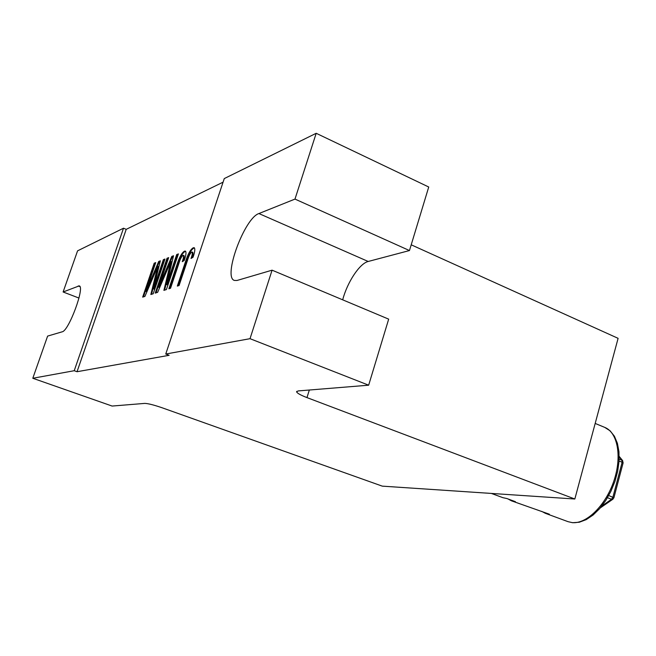 <?xml version="1.0" encoding="UTF-8"?>
<svg xmlns="http://www.w3.org/2000/svg" width="656" height="656" viewBox="0 0 656 656"><rect width="100%" height="100%" fill="white"/><g stroke="black" fill="none" stroke-linecap="round" stroke-linejoin="round"><path stroke-width="0.98" d="M176.71 254.544L178.416 253.888L166.403 289.567L163.893 290.37L170.855 261.416L157.637 292.355L155.242 293.117L167.026 258.259L168.666 257.628L158.67 287.205L171.79 256.43L173.537 255.758L166.583 284.606L176.71 254.544L178.219 254.462M193.217 247.796L194.209 247.714C195.291 248.804 194.898 251.978 193.036 257.234L191.019 258.48C192.208 255.2 192.577 253.044 192.11 252.019L191.732 252.043C190.125 253.421 188.723 256.184 187.526 260.317L179.08 285.532L177.317 286.098L185.632 261.293C187.952 253.954 190.486 249.452 193.217 247.796L194.488 247.927M316.192 133.291L294.987 199.088L409.467 250.551L428.729 187.009L316.192 133.291L224.27 178.58L165.747 354.035L169.125 355.306L77.039 371.722L126.223 229.338L123.508 228.214L77.572 250.846L63.115 291.986L79.212 285.877C85.206 286.615 68.757 331.05 62.181 331.813L47.617 336.093L32.8 378.266L74.226 370.714L123.508 228.214M223.073 182.171L126.223 229.338M184.467 251.166L185.402 251.092C186.452 252.15 186.05 255.274 184.213 260.465L182.261 261.678C183.434 258.439 183.803 256.324 183.352 255.315L182.999 255.34C181.441 256.685 180.064 259.399 178.883 263.458L170.552 288.246L168.854 288.788L177.054 264.409C179.342 257.193 181.819 252.773 184.467 251.166L185.673 251.297M163.352 259.669L164.959 259.054L153.217 293.765L150.847 294.519L157.76 266.32L144.927 296.405L142.664 297.127L154.193 263.187L155.734 262.597L145.968 291.379L158.695 261.457L160.351 260.826L153.447 288.919L163.352 259.669L164.771 259.612M32.8 378.266L112.119 406.056L144.738 403.399C148.018 403.481 153.693 404.9 161.77 407.655L382.276 486.137L574.828 499.011L618.1 338.332L411.205 244.811M63.115 291.986L78.958 298.054M165.747 354.035L250.018 338.685L272.084 270.174L237.029 280.473L234.372 280.432C222.687 277.267 244.475 218.022 258.899 213.553L294.987 199.088M250.018 338.685L368.656 385.195L388.68 319.144L272.084 270.174M77.039 371.722L74.226 370.714M574.828 499.011L306.967 397.602C300.637 395.15 297.176 393.223 296.602 391.829L298.16 390.927L368.656 385.195M342.686 299.825C347.286 282.219 359.66 263.417 368.205 261.473L409.467 250.551M191.929 257.915C192.954 254.987 193.225 253.109 192.749 252.289L192.11 252.019M178.137 285.836L186.271 261.555C188.592 254.216 191.126 249.715 193.864 248.058M183.163 261.121C184.172 258.226 184.451 256.381 183.992 255.578L183.352 255.315M169.658 288.533L177.686 264.663C179.974 257.447 182.45 253.036 185.099 251.428M164.64 290.132L171.478 261.67L170.855 261.416M156.03 292.871L167.641 258.513L167.026 258.259M167.641 258.513L168.477 258.193M171.79 256.43L172.413 256.685L159.293 287.451L158.67 287.205M172.413 256.685L173.405 256.299M177.333 254.799L167.214 284.86L166.583 284.606M151.577 294.29L158.367 266.566L157.76 266.32M143.434 296.881L154.791 263.433L154.193 263.187M154.791 263.433L155.554 263.138M158.695 261.457L159.301 261.703L146.575 291.617L145.968 291.379M159.301 261.703L160.22 261.35M163.959 259.924L154.062 289.165L153.447 288.919M491.377 493.427L502.914 497.683L506.809 498.511L515.436 501.692L511.516 500.848L549.384 514.206L545.349 513.312L541.7 511.368M511.516 500.848L507.998 498.945M619.157 458.962L622.667 460.643M612.958 499.159L611.556 499.282L607.489 497.715M309.329 390.017L306.967 397.602M78.212 285.942L79.909 286.598M258.899 213.553L368.205 261.473M186.271 261.555L185.632 261.293M177.686 264.663L177.054 264.409M170.273 266.639L169.65 266.385M157.161 271.404L156.554 271.166M604.734 427.384L610.146 430.853L614.426 436.248L617.403 443.308L618.961 451.738L619.051 461.184L617.681 471.238L614.91 481.471L610.867 491.393L605.726 500.553L599.74 508.539L593.155 514.976L586.259 519.609L579.314 522.233L572.606 522.709L568.08 521.684L572.196 522.611C586.472 524.201 605.586 505.563 613.827 481.086C622.216 456.633 617.714 432.468 604.734 427.384L595.181 423.44M601.839 505.997L611.556 499.282L612.925 497.141L622.134 462.25L619.067 461.02M623.11 462.923L622.134 462.25L621.913 460.069L619.19 456.732M608.735 495.526L613.918 497.756M296.758 391.345L296.602 391.829M568.08 521.684L545.349 513.312M600.248 507.941L612.811 499.265L613.926 497.715L623.118 462.874L622.552 460.512L619.19 456.387"/></g></svg>
